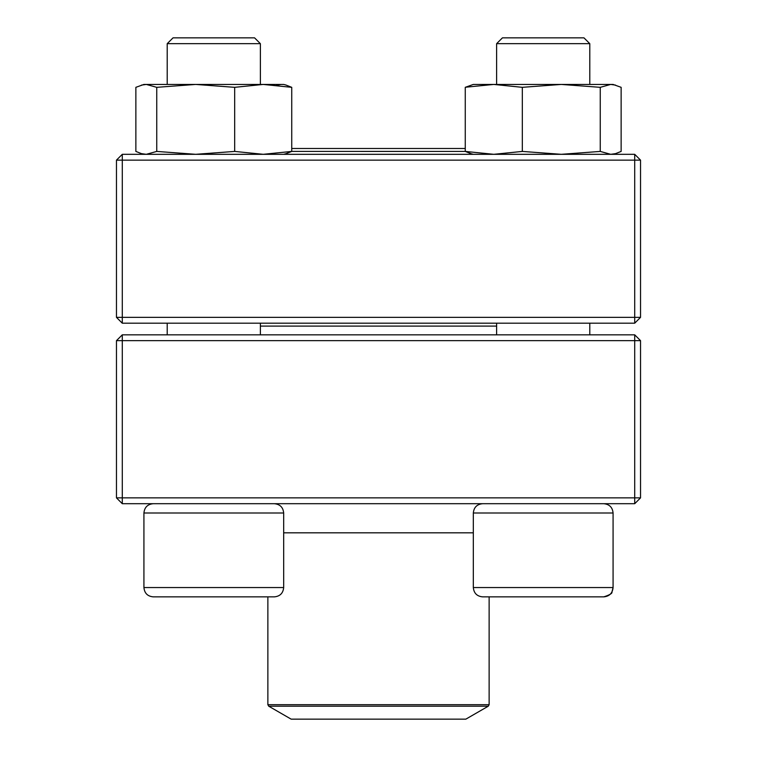 <?xml version="1.0" encoding="UTF-8"?>
<svg xmlns="http://www.w3.org/2000/svg" width="757" height="757" viewBox="0 0 757 757"><rect width="100%" height="100%" fill="white"/><g stroke="black" fill="none" stroke-linecap="round" stroke-linejoin="round"><path stroke-width="1.14" d="M122.284 503.698L634.716 503.698L640.536 497.869L640.536 340.65L122.284 340.65L122.284 497.869L634.716 497.869L634.716 334.831L122.284 334.831L116.464 340.65L116.464 497.869L122.284 497.869L122.284 503.698L116.464 497.869M640.536 340.65L634.716 334.831M116.464 340.65L122.284 340.65L122.284 334.831M640.536 497.869L634.716 497.869L634.716 503.698M283.676 587.546L283.676 513.009L143.925 513.009C144.473 507.351 147.577 504.247 153.236 503.698C147.577 504.247 144.473 507.351 143.925 513.009L143.925 587.546L283.676 587.546C283.127 593.204 280.014 596.317 274.356 596.866L153.236 596.866C147.577 596.317 144.473 593.204 143.925 587.546C144.473 593.204 147.577 596.317 153.236 596.866M260.38 43.669L254.56 37.85L173.041 37.85L167.212 43.669L167.212 84.434L167.212 43.669L260.38 43.669L260.38 84.434M496.138 596.866L489.136 596.866L489.136 704.691L488.265 706.205L268.735 706.205L267.864 704.691L489.136 704.691M603.764 596.866L482.644 596.866C476.986 596.317 473.873 593.204 473.324 587.546L613.075 587.546C612.527 593.204 609.423 596.317 603.764 596.866C609.745 594.936 612.46 593.327 611.93 592.04L613.075 587.546L613.075 513.009C612.527 507.351 609.423 504.247 603.764 503.698C609.423 504.247 612.527 507.351 613.075 513.009L473.324 513.009L473.324 587.546M589.788 43.669L496.62 43.669L496.62 84.434L496.62 43.669L502.44 37.85L583.959 37.85L589.788 43.669L589.788 84.434M496.62 323.182L496.62 334.831M166.729 596.866L213.796 596.866M496.62 326.097L260.38 326.097M268.735 706.205L291.152 719.15L465.848 719.15L488.265 706.205M470.863 153.643L465.262 151.419L291.738 151.4L291.738 87.329L286.137 85.106L291.738 87.329L263.209 84.434L283.676 84.434L286.146 85.096M465.262 148.486L291.738 148.486M634.716 154.314L122.284 154.314L116.464 160.134L116.464 317.353L634.716 317.353L634.716 160.134L122.284 160.134L122.284 323.182L634.716 323.182L640.536 317.353L640.536 160.134L634.716 160.134L634.716 154.314L640.536 160.134M116.464 317.353L122.284 323.182M640.536 317.353L634.716 317.353L634.716 323.182M116.464 160.134L122.284 160.134L122.284 154.314M591.009 84.434L561.287 84.434L613.075 84.434L621.137 87.329L621.137 151.419L615.545 153.643L610.7 154.314L600.254 151.419L600.254 87.329L610.7 84.434L615.545 85.106M465.451 87.235L493.791 84.434L522.321 87.329L522.321 151.419L493.791 154.314L465.262 151.419L465.262 87.329L473.324 84.434L493.706 84.434M493.791 84.434L561.287 84.434L600.254 87.329M522.321 87.329L561.287 84.434M522.321 151.419L561.287 154.314L600.254 151.419M141.455 85.106L146.3 84.434L156.746 87.329L156.746 151.419L146.3 154.314L141.455 153.643L135.863 151.419L135.863 87.329L143.925 84.434L263.209 84.434L234.679 87.329L234.679 151.419L263.209 154.314L291.738 151.419L286.137 153.643M156.746 87.329L195.713 84.434L234.679 87.329M156.746 151.419L195.713 154.314L234.679 151.419M276.456 85.106L281.292 84.434M283.676 532.814L473.324 532.814M167.212 323.182L167.212 334.831L167.212 323.182M589.788 323.182L589.788 334.831M473.324 513.009C473.873 507.351 476.986 504.247 482.644 503.698M502.44 37.85L496.62 43.669M143.925 513.009L143.925 587.546M260.38 323.182L260.38 334.831M283.676 513.009C283.127 507.351 280.014 504.247 274.356 503.698M173.041 37.85L167.212 43.669M267.864 704.691L267.864 596.866M613.075 154.314L615.545 153.652M473.324 154.314L470.854 153.652M143.925 154.314L141.455 153.652M283.676 154.314L286.146 153.652"/></g></svg>
